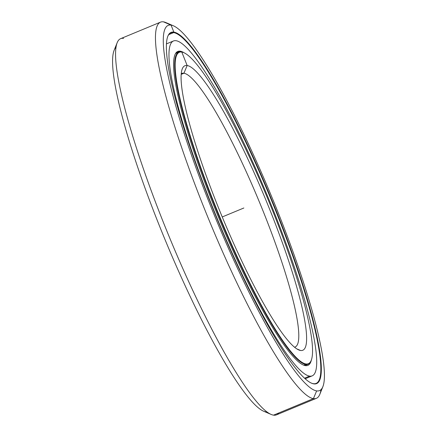 <?xml version="1.0" encoding="UTF-8"?>
<svg xmlns="http://www.w3.org/2000/svg" width="437" height="437" viewBox="0 0 437 437"><rect width="100%" height="100%" fill="white"/><g stroke="black" fill="none" stroke-linecap="round" stroke-linejoin="round"><path stroke-width="0.66" d="M181.18 74.366L183.922 73.23A148.072 22.5 -112.5 0 1 262.561 209.765A148.072 22.5 -112.5 0 1 294.543 347.218A148.072 22.5 67.5 0 0 295.117 347.033A148.072 22.5 67.5 0 0 261.818 207.936A148.072 22.5 67.5 0 0 183.922 73.23L187.151 65.506L183.922 73.23A148.072 22.5 67.5 0 0 181.77 73.438A148.072 22.5 67.5 0 0 181.235 73.722A148.072 22.5 -112.5 0 1 183.922 73.23L187.151 65.506A153.993 23.401 -112.5 0 1 270.803 212.169A153.993 23.401 -112.5 0 1 300.558 350.485A153.993 23.401 67.5 0 0 270.803 212.169A153.993 23.401 67.5 0 0 187.151 65.506A153.993 23.401 67.5 0 0 182.289 68.795A153.993 23.401 67.5 0 0 222.236 216.954A153.993 23.401 67.5 0 0 298.771 349.95A153.993 23.401 67.5 0 0 300.558 350.485A153.993 23.401 -112.5 0 1 216.905 203.828A153.993 23.401 -112.5 0 1 187.151 65.506L181.792 52.047L181.317 51.845A168.911 25.668 67.5 0 0 213.955 203.56A168.911 25.668 67.5 0 0 305.709 364.431L305.911 363.95A168.545 25.608 -112.5 0 1 214.354 203.429A168.545 25.608 -112.5 0 1 181.792 52.047A168.545 25.608 -112.5 0 1 183.748 52.631A168.545 25.608 -112.5 0 1 267.51 198.196A168.545 25.608 -112.5 0 1 311.231 360.35A168.545 25.608 -112.5 0 1 305.911 363.95L305.709 364.431A168.911 25.668 -112.5 0 1 216.85 210.765A168.911 25.668 -112.5 0 1 178.859 52.085A168.911 25.668 -112.5 0 1 181.317 51.845A168.911 25.668 -112.5 0 1 183.513 52.533M296.794 348.879L300.558 350.485L296.794 348.879M303.835 365.206L305.709 364.431L303.835 365.206M311.139 360.58A168.911 25.668 -112.5 0 1 308.167 364.19A168.911 25.668 -112.5 0 1 305.709 364.431A168.911 25.668 67.5 0 0 311.04 360.82L311.231 360.35M181.317 51.845L181.792 52.047A168.545 25.608 67.5 0 0 214.354 203.429A168.545 25.608 67.5 0 0 305.911 363.95A168.545 25.608 67.5 0 0 273.349 212.562A168.545 25.608 67.5 0 0 181.792 52.047L181.317 51.845A168.911 25.668 67.5 0 1 183.272 52.429L183.748 52.631M168.758 34.627L173.658 32.595L173.86 32.114L173.658 32.595A189.718 28.826 -112.5 0 1 276.714 213.278A189.718 28.826 -112.5 0 1 313.373 383.681L313.842 383.883A190.09 28.886 67.5 0 0 277.118 213.147A190.09 28.886 67.5 0 0 173.86 32.114A190.09 28.886 -112.5 0 1 277.118 213.147A190.09 28.886 -112.5 0 1 313.842 383.883A190.09 28.886 -112.5 0 1 210.585 202.85A190.09 28.886 -112.5 0 1 173.86 32.114A190.09 28.886 67.5 0 0 167.857 36.173A190.09 28.886 67.5 0 0 217.167 219.052A190.09 28.886 67.5 0 0 311.641 383.222A190.09 28.886 67.5 0 0 313.842 383.883L313.373 383.681A189.718 28.826 67.5 0 0 316.131 383.407A189.718 28.826 67.5 0 0 273.464 205.188A189.718 28.826 67.5 0 0 173.658 32.595L168.758 34.627L173.658 32.595A189.718 28.826 67.5 0 0 170.9 32.868A189.718 28.826 67.5 0 0 167.764 36.413A189.718 28.826 -112.5 0 1 173.658 32.595L173.86 32.114L171.064 25.089L163.476 21.85A203.598 30.94 67.5 0 0 202.812 204.724A203.598 30.94 67.5 0 0 313.411 398.626L316.639 390.902A197.677 30.038 -112.5 0 1 209.257 202.642A197.677 30.038 -112.5 0 1 171.064 25.089A197.677 30.038 -112.5 0 1 173.358 25.778A197.677 30.038 -112.5 0 1 271.601 196.503A197.677 30.038 -112.5 0 1 322.877 386.685A197.677 30.038 -112.5 0 1 316.639 390.902L313.411 398.626A203.598 30.94 -112.5 0 1 206.302 213.403A203.598 30.94 -112.5 0 1 160.516 22.14A203.598 30.94 -112.5 0 1 163.476 21.85A203.598 30.94 -112.5 0 1 168.447 23.975M160.516 22.14L120.628 38.669A203.598 30.94 67.5 0 0 166.415 229.928A203.598 30.94 67.5 0 0 273.524 415.15L313.411 398.626L273.524 415.15A203.598 30.94 -112.5 0 1 271.164 414.445A203.598 30.94 -112.5 0 1 169.977 238.602A203.598 30.94 -112.5 0 1 117.16 42.722A203.598 30.94 -112.5 0 1 123.589 38.374M117.16 42.722L114.123 50.315A197.677 30.038 67.5 0 0 165.399 240.497A197.677 30.038 67.5 0 0 263.642 411.222L271.164 414.445M311.406 383.118A189.718 28.826 67.5 0 0 313.373 383.681A189.718 28.826 -112.5 0 1 311.406 383.118M265.936 411.911A197.677 30.038 -112.5 0 1 164.137 237.438A197.677 30.038 -112.5 0 1 115.991 47.365M278.784 412.97A203.598 30.94 -112.5 0 1 273.524 415.15A203.598 30.94 67.5 0 0 276.484 414.86L316.372 398.331A203.598 30.94 -112.5 0 1 313.411 398.626A203.598 30.94 67.5 0 0 319.84 394.278L322.877 386.685M321.009 389.635A203.598 30.94 -112.5 0 1 316.372 398.331M163.476 21.85L171.064 25.089A197.677 30.038 67.5 0 0 209.257 202.642A197.677 30.038 67.5 0 0 316.639 390.902A197.677 30.038 67.5 0 0 278.445 213.354A197.677 30.038 67.5 0 0 171.064 25.089L163.476 21.85A203.598 30.94 67.5 0 1 165.836 22.555L173.358 25.778M304.551 378.196L309.571 376.115A181.24 27.542 -112.5 0 1 214.228 211.235A181.24 27.542 -112.5 0 1 173.467 40.98A181.24 27.542 -112.5 0 1 176.1 40.717A181.24 27.542 -112.5 0 1 271.448 205.598A181.24 27.542 -112.5 0 1 312.209 375.858A181.24 27.542 -112.5 0 1 309.571 376.115L304.551 378.196M180.273 51.2L175.882 53.019L180.273 51.2A169.911 25.816 67.5 0 0 177.804 51.44A169.911 25.816 67.5 0 0 216.015 211.06A169.911 25.816 67.5 0 0 305.403 365.632A169.911 25.816 67.5 0 0 307.872 365.392A169.911 25.816 67.5 0 0 311.434 359.809A169.911 25.816 -112.5 0 1 305.403 365.632A169.911 25.816 -112.5 0 1 213.103 203.811A169.911 25.816 -112.5 0 1 180.273 51.2A169.911 25.816 -112.5 0 1 184.267 52.872A169.911 25.816 67.5 0 0 180.273 51.2M176.1 40.717A181.24 27.542 67.5 0 0 211.12 203.505A181.24 27.542 67.5 0 0 309.571 376.115A181.24 27.542 67.5 0 0 274.556 213.327A181.24 27.542 67.5 0 0 176.1 40.717M222.236 216.954L243.851 207.996M175.603 53.434L178.859 52.085M308.167 364.19L304.906 365.54M170.9 32.868L169.572 33.414M166.912 43.695L166.459 43.492M173.467 40.98L166.437 43.891M312.209 375.858L305.173 378.77"/></g></svg>
